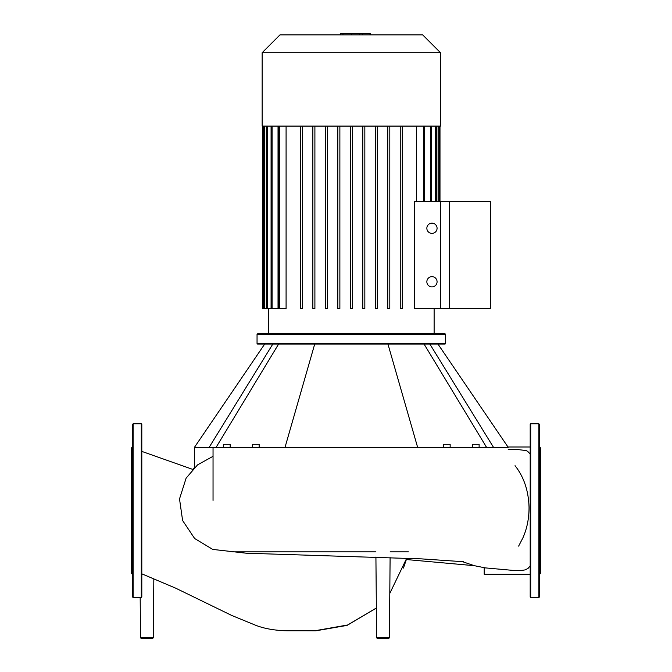 <?xml version="1.0" encoding="UTF-8"?>
<svg xmlns="http://www.w3.org/2000/svg" width="672" height="672" viewBox="0 0 672 672"><rect width="100%" height="100%" fill="white"/><g stroke="black" fill="none" stroke-linecap="round" stroke-linejoin="round"><path stroke-width="1.01" d="M440.504 201.524L490.333 201.524L490.333 308.532L440.504 308.532L440.504 201.524M262.156 52.71L262.156 126.092L440.504 126.092L440.504 52.71L422.671 34.877L279.989 34.877L262.156 52.71L440.504 52.71M268.548 333.824L268.548 308.532M434.12 333.824L434.12 308.532M414.506 308.532L414.506 201.524L449.425 201.524L449.425 308.532L414.506 308.532M416.573 126.092L416.573 201.524M402.293 308.532L402.293 126.092L402.293 308.532L400.243 308.532L400.243 126.092M278.284 126.092L278.284 308.532L286.087 308.532L286.087 126.092M262.668 126.092L262.668 308.532L278.032 308.532L278.032 126.092M437.077 228.278A5.107 5.107 0 0 1 431.962 233.386A5.107 5.107 0 0 1 426.854 228.278A5.107 5.107 0 0 1 431.962 223.163A5.107 5.107 0 0 1 437.077 228.278M437.077 281.778A5.107 5.107 0 0 1 431.962 286.894A5.107 5.107 0 0 1 426.854 281.778A5.107 5.107 0 0 1 431.962 276.671A5.107 5.107 0 0 1 437.077 281.778M424.637 126.092L424.637 201.524M302.417 126.092L302.417 308.532L300.367 308.532L300.367 126.092M314.899 126.092L314.899 308.532L312.858 308.532L312.858 126.092M327.382 126.092L327.382 308.532L325.34 308.532L325.34 126.092M339.872 126.092L339.872 308.532L337.823 308.532L337.823 126.092M350.305 126.092L350.305 308.532L352.355 308.532L352.355 126.092M362.796 126.092L362.796 308.532L364.837 308.532L364.837 126.092M375.278 126.092L375.278 308.532L377.32 308.532L377.32 126.092M387.761 126.092L387.761 308.532L389.802 308.532L389.802 126.092M340.301 34.877L340.301 33.6L362.359 33.6L362.359 34.877M359.713 33.6L359.713 34.877M362.359 33.6L370.012 33.6L370.012 34.877M370.012 33.6L370.474 33.6L370.474 34.877M140.524 637.384A1.025 1.025 0 0 0 141.548 638.4L152.292 638.4A1.025 1.025 0 0 0 153.317 637.384L140.524 637.384L140.179 597.517M375.917 557.054L376.614 637.384A1.025 1.025 0 0 0 377.639 638.4A1.025 1.025 0 0 1 376.614 637.384L389.407 637.384A1.025 1.025 0 0 1 388.391 638.4L377.639 638.4M408.391 551.855L390.155 551.855M375.875 551.855L231.958 551.855M513.954 570.478L520.388 570.587L524.95 569.932L527.982 568.487L530.191 565.866M530.191 454.02L527.629 451.315L526.033 450.551L517.852 449.56M530.191 574.291L484.201 574.291L484.201 567.731M484.201 447.35L486.352 446.998M445.612 343.535L445.108 344.047L257.561 344.047L257.048 343.535L257.048 334.337L257.561 333.824L445.108 333.824L445.612 334.337L445.612 343.535L257.048 343.535M259.148 447.35L259.148 444.284L252.504 444.284L252.504 447.35M479.119 447.35L479.119 444.284L472.475 444.284L472.475 447.35M443.512 444.284L443.512 447.35L443.512 444.284L450.156 444.284L450.156 447.35M230.185 447.35L230.185 444.284L223.541 444.284L223.541 447.35M257.048 334.337L445.612 334.337M272.824 344.047L209.143 447.35L194.443 447.35L264.709 344.047L194.443 447.35L194.443 467.628L192.704 469.384L141.809 451.399M278.62 344.047L216.09 447.35M314.723 344.047L285.029 447.35L209.143 447.35M387.937 344.047L417.631 447.35L285.029 447.35M429.836 344.047L493.517 447.35L417.631 447.35M437.951 344.047L508.217 447.35L493.517 447.35M424.049 344.047L486.57 447.35M141.809 597.005L141.809 424.284L141.296 423.772L133.123 423.772L132.611 424.284L132.611 597.005L133.123 597.517L133.123 423.772M141.296 423.772L141.296 597.517L133.123 597.517M132.611 574.518L131.586 573.502L131.586 447.787L132.611 446.762M538.877 423.772L538.877 597.517L530.704 597.517L530.191 597.005L530.191 424.284L530.704 423.772L538.877 423.772L539.389 424.284L539.389 440.773M538.877 597.517L539.389 597.005L539.389 424.284M539.389 443.713L539.389 446.762L540.414 447.787L540.414 573.502L539.389 574.518M539.389 462.437L539.389 446.762M539.389 536.029L539.389 525.059M539.389 569.822L539.389 561.002M539.389 589.327L539.389 583.447M539.389 510.644L539.389 497.011M539.389 485.26L539.389 463.218M435.338 126.092L435.338 201.524M438.077 126.092L438.077 201.524M430.567 126.092L430.567 201.524M264.583 126.092L264.583 308.532M267.322 126.092L267.322 308.532M272.093 126.092L272.093 308.532M279.308 126.092L279.308 308.532M423.352 126.092L423.352 201.524M351.355 33.6L351.355 34.877M342.955 33.6L342.955 34.877M213.041 500.422L213.041 447.35M530.704 597.517L530.704 423.772M436.363 201.524L436.363 126.092M439.102 201.524L439.102 126.092M439.992 126.092L439.992 201.524M431.592 201.524L431.592 126.092M424.376 201.524L424.376 126.092M271.076 126.092L271.076 308.532M266.297 126.092L266.297 308.532M263.558 126.092L263.558 308.532M406.711 558.239L389.794 593.41L389.407 637.384L390.104 557.575M406.358 559.532L403.452 568.058M376.362 608.076L347.071 625.397L315.781 630.823L283.651 630.706M406.325 559.532L474.34 565.69M376.362 608L347.651 624.977L314.765 630.781L287.792 630.79C275.486 630.588 264.894 628.79 256.024 625.414L231.781 615.476L175.619 588.143L141.809 573.821M514.046 570.486L485.402 567.899L474.264 565.673L462.101 561.54M517.986 449.56L508.217 449.568M212.478 456.624L197.551 464.881L186.119 478.145L179.516 498.926L182.599 520.506L194.653 538.532L212.772 549.427L246.28 553.207L421.42 558.877L463.588 561.733M518.624 546.118L522.858 537.953C527.033 528.595 529.091 518.339 529.032 507.175C528.57 491.702 524.404 478.523 516.533 467.645L515.046 465.679M530.191 446.998L507.973 446.998M153.829 578.768L153.317 637.384"/></g></svg>
